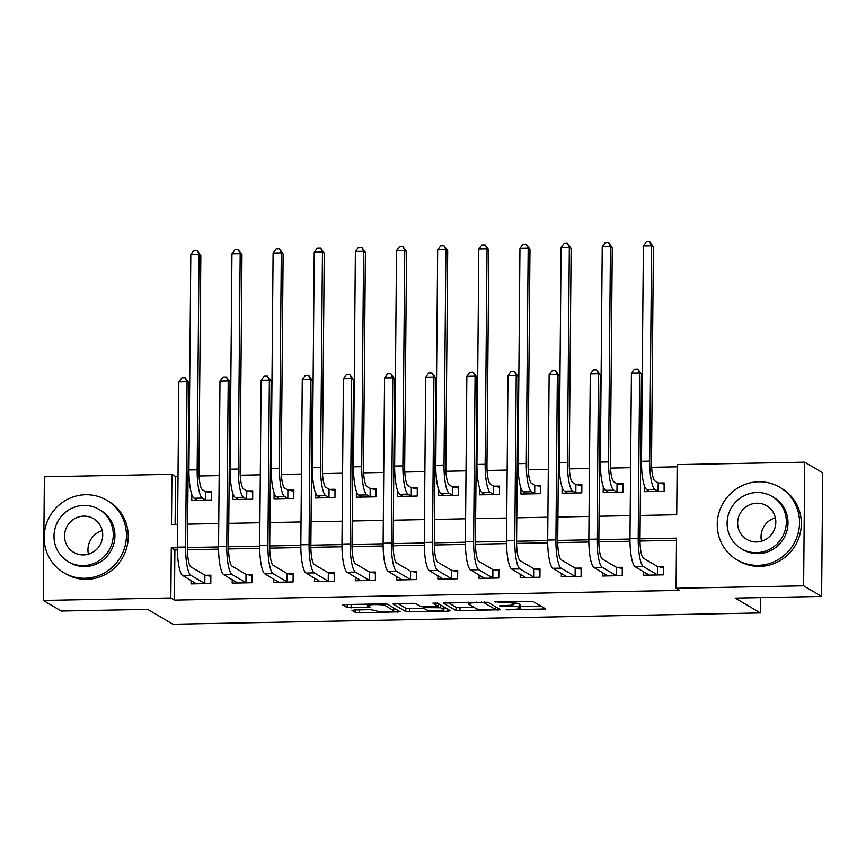 <?xml version="1.0" encoding="UTF-8"?>
<svg xmlns="http://www.w3.org/2000/svg" width="866" height="866" viewBox="0 0 866 866"><rect width="100%" height="100%" fill="white"/><g stroke="black" fill="none" stroke-linecap="round" stroke-linejoin="round"><path stroke-width="1.3" d="M506.09 609.783L545.775 608.982L532.98 601.394L494.713 601.697L500.147 602.195A10.587 1.342 -179.5 0 1 512.748 603.331L513.809 603.959A10.587 1.342 -179.5 0 1 514.047 604.241A10.587 1.342 -179.5 0 1 505.733 605.486L499.52 605.908L506.718 606.07A10.587 1.342 -179.5 0 1 519.319 607.207L520.379 607.824A10.587 1.342 -179.5 0 1 520.618 608.116A10.587 1.342 -179.5 0 1 512.304 609.361L506.09 609.783M354.519 609.956L351.997 610.443L355.569 612.543L359.509 612.901L400.233 611.775L387.438 604.187L383.497 603.829L345.372 604.565L342.774 604.955L347.158 607.586L367.411 607.629L370.009 607.239L367.801 605.886A8.844 1.126 -179.5 0 1 367.595 605.648A8.844 1.126 -179.5 0 1 375.498 604.598A8.844 1.126 -179.5 0 1 385.078 605.55L393.456 610.498A8.844 1.126 -179.5 0 1 393.662 610.736A8.844 1.126 -179.5 0 1 385.76 611.786A8.844 1.126 -179.5 0 1 376.169 610.822L370.843 609.642L354.519 609.956M640.212 515.454L676.725 514.75L677.158 464.62L804.709 462.173L822.7 472.782L821.618 596.436L735.223 598.092L760.413 612.944L172.886 624.234L147.696 609.372L61.291 611.039L43.3 600.43L44.383 476.776L171.923 474.319L171.49 524.45L177.606 524.331M821.618 596.436L803.626 585.827L676.086 588.274L676.519 538.143L640.006 538.847M177.411 549.921L174.878 549.964L174.445 600.095L679.68 590.395L676.086 588.274M174.445 600.095L170.84 597.973L43.3 600.43M456.046 610.617L500.624 609.761L487.915 602.26L443.251 603.028L456.046 610.617L456.068 607.272L474.038 607.358M447.863 611.201L405.808 611.58L393.012 603.992L411.924 603.288L415.864 603.645L421.017 606.687L435.782 606.828L438.38 606.438L432.881 603.126L437.46 603.093L450.385 610.725L447.863 611.201L447.884 609.242M676.498 540.33L640.006 541.034M629.983 541.228L598.861 541.824M588.837 542.019L557.726 542.614M547.702 542.809L516.58 543.404M506.556 543.599L475.434 544.194M465.41 544.389L434.288 544.985M424.264 545.179L393.153 545.775M383.129 545.97L352.007 546.565M341.983 546.76L310.862 547.355M300.838 547.55L269.716 548.146M259.692 548.34L228.581 548.936M218.557 549.131L187.435 549.726M643.644 571.722L643.611 575.219L663.367 574.84L663.432 566.483L658.063 566.581M602.498 572.513L602.465 576.009L622.221 575.63L622.297 567.273L616.917 567.371M561.352 573.303L561.33 576.799L581.075 576.42L581.151 568.064L575.782 568.161M520.217 574.093L520.185 577.59L539.929 577.211L540.005 568.854L534.636 568.951M479.071 574.883L479.039 578.38L498.794 578.001L498.859 569.644L493.49 569.741M437.925 575.673L437.893 579.17L457.649 578.791L457.724 570.434L452.355 570.532M396.78 576.464L396.758 579.96L416.503 579.581L416.578 571.224L411.209 571.322M355.645 577.254L355.612 580.75L375.357 580.372L375.433 572.015L370.063 572.112M314.499 578.044L314.466 581.541L334.222 581.162L334.287 572.805L328.918 572.902M273.353 578.834L273.32 582.331L293.076 581.952L293.152 573.595L287.783 573.693M232.207 579.625L232.185 583.121L251.93 582.742L252.006 574.385L246.637 574.483M191.072 580.415L191.04 583.911L210.784 583.532L210.86 575.176L205.491 575.273M677.136 466.817L651.654 467.304M641.609 467.499L640.634 467.51M630.589 467.705L610.508 468.095M600.474 468.29L599.488 468.3M589.454 468.495L569.363 468.885M559.328 469.08L558.343 469.091M548.308 469.285L528.228 469.675M518.182 469.87L517.197 469.881M507.162 470.076L487.082 470.465M477.036 470.66L476.062 470.671M466.016 470.866L445.936 471.256M435.901 471.45L434.916 471.461M424.881 471.656L404.79 472.046M394.755 472.241L393.77 472.251M383.735 472.446L363.655 472.836M353.609 473.031L352.624 473.042M342.59 473.237L322.509 473.626M312.464 473.821L311.489 473.832M301.444 474.027L281.363 474.416M271.329 474.611L270.344 474.622M260.309 474.817L240.218 475.207M230.183 475.402L229.198 475.412M219.163 475.607L199.083 475.997M189.037 476.192L188.052 476.203M178.017 476.397L175.527 476.441L175.105 524.385M644.391 485.772L644.347 491.671L664.092 491.293L664.168 482.936L658.799 483.033M603.256 486.562L603.201 492.462L622.946 492.083L623.022 483.726L617.653 483.823M562.11 487.352L562.056 493.252L581.8 492.873L581.876 484.516L576.507 484.614M520.964 488.143L520.91 494.042L540.665 493.663L540.73 485.306L535.361 485.404M479.818 488.933L479.775 494.832L499.52 494.454L499.595 486.097L494.226 486.194M438.683 489.723L438.629 495.623L458.374 495.244L458.45 486.887L453.08 486.984M397.537 490.513L397.483 496.413L417.228 496.034L417.304 487.677L411.935 487.775M356.391 491.303L356.337 497.203L376.093 496.824L376.158 488.467L370.789 488.565M315.246 492.094L315.202 497.993L334.947 497.614L335.023 489.258L329.654 489.355M274.111 492.884L274.057 498.784L293.801 498.405L293.877 490.048L288.508 490.145M232.965 493.674L232.911 499.574L252.656 499.195L252.731 490.838L247.362 490.935M191.819 494.464L191.765 500.364L211.52 499.974L211.585 491.628L206.216 491.726M760.413 612.944L760.554 597.605M761.073 537.97L761.095 535.524M804.709 462.173L803.626 585.827M175.527 476.441L171.923 474.319M187.641 524.146L218.741 523.54M228.786 523.356L259.887 522.75M269.921 522.566L301.032 521.96M311.067 521.776L342.178 521.17M352.213 520.986L383.313 520.379M393.359 520.195L424.459 519.589M434.494 519.405L465.605 518.799M475.64 518.615L506.751 518.009M516.785 517.825L547.886 517.219M557.931 517.034L589.032 516.428M599.066 516.244L630.177 515.649M177.4 547.734L171.284 547.842L170.84 597.973M629.972 539.042L598.861 539.637M588.826 539.832L557.726 540.427M547.691 540.622L516.58 541.218M506.545 541.412L475.434 542.008M465.399 542.203L434.288 542.798M424.253 542.993L393.153 543.588M383.118 543.783L352.007 544.378M341.973 544.573L310.862 545.169M300.827 545.364L269.716 545.959M259.681 546.154L228.581 546.749M218.546 546.944L187.435 547.539M174.878 549.964L171.284 547.842M520.618 608.116L520.65 604.782A10.587 1.342 -179.5 0 0 520.401 604.49L520.379 607.824M514.058 602.92A10.587 1.342 -179.5 0 1 519.351 603.862L520.401 604.49M520.639 606.46L540.914 606.07M448.133 602.595L456.068 607.272M493.566 609.718L495.33 609.383L484.159 602.801L476.722 602.649A10.587 1.342 -179.5 0 0 468.398 603.883A10.587 1.342 -179.5 0 0 468.647 604.176L476.278 608.679A10.587 1.342 -179.5 0 0 488.879 609.816L493.566 609.718M445.611 607.9L443.879 607.932M423.799 608.322L409.77 608.592L409.737 611.937M397.895 603.559L405.829 608.235L409.77 608.592M426.375 609.837A8.844 1.126 -179.5 0 0 435.966 610.801A8.844 1.126 -179.5 0 0 443.857 609.751A8.844 1.126 -179.5 0 0 443.663 609.502L440.707 607.77L425.953 607.618L423.344 608.008L426.375 609.837M439.235 604.143L438.402 604.089M348.478 604.5L367.606 604.284M393.673 608.895L395.372 608.863M648.017 491.596L648.028 490.329M658.192 482.914L654.988 481.031A16.844 3.583 -91.1 0 1 651.535 462.195L653.408 246.81L651.611 245.749L649.727 461.134A25.266 5.38 88.9 0 0 654.913 489.387L658.117 491.271L658.192 482.914L664.157 484.083M643.384 245.901L646.426 241.831L649.717 241.766L651.611 245.749L643.384 245.901L641.5 461.297A25.266 5.38 88.9 0 0 646.685 489.539L649.717 491.563M658.723 491.39L658.117 491.271M649.717 241.766L653.408 246.81M647.292 573.877L647.281 575.143M657.998 574.937L657.391 574.818L657.467 566.472L643.46 558.213A16.844 3.583 -91.1 0 1 640.006 539.377L641.446 374.123L639.649 373.062L638.21 538.316A25.266 5.38 88.9 0 0 643.384 566.559L657.391 574.818M631.422 373.214L634.464 369.143L637.755 369.078L639.649 373.062L631.422 373.214L629.972 538.479A25.266 5.38 88.9 0 0 635.157 566.721L648.98 575.111M657.467 566.472L663.421 567.631M637.755 369.078L641.446 374.123M606.871 492.386L606.882 491.119M617.047 483.704L613.842 481.821A16.844 3.583 -91.1 0 1 610.389 462.985L612.273 247.6L610.465 246.539L608.592 461.924A25.266 5.38 88.9 0 0 613.767 490.178L616.971 492.061L617.047 483.704L623.011 484.873M602.238 246.691L605.291 242.621L608.582 242.556L610.465 246.539L602.238 246.691L600.355 462.087A25.266 5.38 88.9 0 0 605.54 490.329L608.571 492.353M617.577 492.18L616.971 492.061M608.582 242.556L612.273 247.6M565.725 493.176L565.736 491.91M575.901 484.495L572.697 482.611A16.844 3.583 -91.1 0 1 569.243 463.775L571.127 248.39L569.33 247.33L567.447 462.715A25.266 5.38 88.9 0 0 572.621 490.968L575.836 492.851L575.901 484.495L581.865 485.664M561.092 247.481L564.145 243.411L567.436 243.346L569.33 247.33L561.092 247.481L559.22 462.877A25.266 5.38 88.9 0 0 564.394 491.119L567.425 493.144M576.431 492.97L575.836 492.851M567.436 243.346L571.127 248.39M524.58 493.966L524.59 492.7M534.766 485.285L531.551 483.401A16.844 3.583 -91.1 0 1 528.098 464.566L529.981 249.181L528.184 248.12L526.301 463.505A25.266 5.38 88.9 0 0 531.486 491.758L534.69 493.642L534.766 485.285L540.72 486.454M519.957 248.271L522.999 244.201L526.29 244.136L528.184 248.12L519.957 248.271L518.074 463.667A25.266 5.38 88.9 0 0 523.259 491.91L526.279 493.934M535.296 493.761L534.69 493.642M526.29 244.136L529.981 249.181M606.157 574.667L606.146 575.933M616.852 575.728L616.246 575.609L616.321 567.262L602.314 559.003A16.844 3.583 -91.1 0 1 598.861 540.168L600.3 374.913L598.503 373.852L597.064 539.107A25.266 5.38 88.9 0 0 602.238 567.349L616.246 575.609M590.276 374.004L593.318 369.934L596.609 369.869L598.503 373.852L590.276 374.004L588.837 539.269A25.266 5.38 88.9 0 0 594.011 567.511L607.835 575.901M616.321 567.262L622.286 568.421M596.609 369.869L600.3 374.913M565.011 575.457L565 576.724M575.706 576.518L575.1 576.399L575.176 568.053L561.168 559.793A16.844 3.583 -91.1 0 1 557.715 540.958L559.165 375.703L557.358 374.642L555.918 539.897A25.266 5.38 88.9 0 0 561.103 568.139L575.1 576.399M549.131 374.794L552.183 370.724L555.474 370.659L557.358 374.642L549.131 374.794L547.691 540.059A25.266 5.38 88.9 0 0 552.865 568.302L566.7 576.691M575.176 568.053L581.14 569.211M555.474 370.659L559.165 375.703M523.865 576.247L523.854 577.514M534.56 577.308L533.965 577.189L534.03 568.843L520.033 560.583A16.844 3.583 -91.1 0 1 516.58 541.748L518.02 376.494L516.223 375.433L514.772 540.687A25.266 5.38 88.9 0 0 519.957 568.93L533.965 577.189M507.985 375.584L511.037 371.514L514.328 371.449L516.223 375.433L507.985 375.584L506.545 540.849A25.266 5.38 88.9 0 0 511.73 569.092L525.554 577.481M534.03 568.843L539.994 570.001M514.328 371.449L518.02 376.494M483.445 494.757L483.455 493.49M493.62 486.075L490.416 484.191A16.844 3.583 -91.1 0 1 486.963 465.356L488.835 249.971L487.038 248.91L485.155 464.295A25.266 5.38 88.9 0 0 490.34 492.548L493.544 494.432L493.62 486.075L499.585 487.244M478.811 249.062L481.853 244.991L485.144 244.926L487.038 248.91L478.811 249.062L476.928 464.457A25.266 5.38 88.9 0 0 482.113 492.7L485.144 494.724M494.15 494.551L493.544 494.432M485.144 244.926L488.835 249.971M482.719 577.037L482.708 578.304M493.425 578.098L492.819 577.979L492.895 569.633L478.887 561.374A16.844 3.583 -91.1 0 1 475.434 542.538L476.874 377.284L475.077 376.223L473.637 541.477A25.266 5.38 88.9 0 0 478.811 569.72L492.819 577.979M466.85 376.374L469.892 372.304L473.182 372.239L475.077 376.223L466.85 376.374L465.399 541.64A25.266 5.38 88.9 0 0 470.584 569.882L484.408 578.272M492.895 569.633L498.848 570.791M473.182 372.239L476.874 377.284M761.517 541.207A19.539 18.933 120.5 0 1 775.351 517.749M758.031 565.336A42.12 40.799 -59.5 0 0 797.965 533.9A42.12 40.799 -59.5 0 0 779.79 487.277A42.12 40.799 -59.5 0 0 758.757 481.788A42.12 40.799 -59.5 0 0 718.823 513.224A42.12 40.799 -59.5 0 0 736.998 559.837A42.12 40.799 -59.5 0 0 758.031 565.336M736.998 559.837L738.806 560.897A42.12 40.799 -59.5 0 0 759.828 566.396A42.12 40.799 -59.5 0 0 799.762 534.961A42.12 40.799 -59.5 0 0 781.587 488.337L779.79 487.277M772.136 496.467L773.793 497.441A30.321 29.379 120.5 0 1 786.88 531.01A30.321 29.379 120.5 0 1 758.129 553.634A30.321 29.379 120.5 0 1 742.996 549.683L741.339 548.708A30.321 29.379 -59.5 0 0 756.473 552.66A30.321 29.379 -59.5 0 0 785.224 530.024A30.321 29.379 -59.5 0 0 772.136 496.467A30.321 29.379 -59.5 0 0 757.003 492.505A30.321 29.379 -59.5 0 0 728.252 515.14A30.321 29.379 -59.5 0 0 741.339 548.708M756.906 503.2A19.539 18.933 -59.5 0 0 738.373 517.792A19.539 18.933 -59.5 0 0 746.817 539.421A19.539 18.933 -59.5 0 0 756.57 541.964A19.539 18.933 -59.5 0 0 775.092 527.383A19.539 18.933 -59.5 0 0 766.659 505.755A19.539 18.933 -59.5 0 0 756.906 503.2M88.419 554.143A19.539 18.933 120.5 0 1 102.253 530.685M84.922 578.261A42.12 40.799 -59.5 0 0 124.856 546.825A42.12 40.799 -59.5 0 0 106.68 500.212A42.12 40.799 -59.5 0 0 85.658 494.713A42.12 40.799 -59.5 0 0 45.725 526.149A42.12 40.799 -59.5 0 0 63.9 572.772A42.12 40.799 -59.5 0 0 84.922 578.261M63.9 572.772L65.697 573.833A42.12 40.799 -59.5 0 0 86.73 579.322A42.12 40.799 -59.5 0 0 126.663 547.886A42.12 40.799 -59.5 0 0 108.488 501.273L106.68 500.212M99.038 509.392L100.694 510.366A30.321 29.379 120.5 0 1 113.782 543.935A30.321 29.379 120.5 0 1 85.03 566.57A30.321 29.379 120.5 0 1 69.886 562.608L68.23 561.633A30.321 29.379 -59.5 0 0 83.374 565.585A30.321 29.379 -59.5 0 0 112.125 542.96A30.321 29.379 -59.5 0 0 99.038 509.392A30.321 29.379 -59.5 0 0 83.894 505.43A30.321 29.379 -59.5 0 0 55.143 528.065A30.321 29.379 -59.5 0 0 68.23 561.633M83.807 516.125A19.539 18.933 -59.5 0 0 65.275 530.717A19.539 18.933 -59.5 0 0 73.707 552.346A19.539 18.933 -59.5 0 0 83.472 554.9A19.539 18.933 -59.5 0 0 101.993 540.308A19.539 18.933 -59.5 0 0 93.56 518.68A19.539 18.933 -59.5 0 0 83.807 516.125M442.299 495.547L442.31 494.28M452.474 486.865L449.27 484.982A16.844 3.583 -91.1 0 1 445.817 466.146L447.7 250.761L445.893 249.7L444.02 465.085A25.266 5.38 88.9 0 0 449.194 493.339L452.398 495.222L452.474 486.865L458.439 488.034M437.666 249.852L440.718 245.782L444.009 245.717L445.893 249.7L437.666 249.852L435.782 465.248A25.266 5.38 88.9 0 0 440.967 493.49L443.998 495.514M453.005 495.341L452.398 495.222M444.009 245.717L447.7 250.761M401.153 496.337L401.164 495.071M411.328 487.655L408.124 485.772A16.844 3.583 -91.1 0 1 404.671 466.936L406.555 251.551L404.758 250.49L402.874 465.876A25.266 5.38 88.9 0 0 408.048 494.129L411.263 496.012L411.328 487.655L417.293 488.825M396.52 250.642L399.572 246.572L402.863 246.507L404.758 250.49L396.52 250.642L394.647 466.038A25.266 5.38 88.9 0 0 399.821 494.28L402.852 496.305M411.859 496.131L411.263 496.012M402.863 246.507L406.555 251.551M360.007 497.127L360.029 495.861M370.193 488.446L366.978 486.562A16.844 3.583 -91.1 0 1 363.525 467.727L365.409 252.342L363.612 251.281L361.728 466.666A25.266 5.38 88.9 0 0 366.913 494.908L370.118 496.803L370.193 488.446L376.147 489.615M355.385 251.432L358.427 247.362L361.717 247.297L363.612 251.281L355.385 251.432L353.501 466.828A25.266 5.38 88.9 0 0 358.686 495.071L361.707 497.095M370.724 496.922L370.118 496.803M361.717 247.297L365.409 252.342M318.872 497.918L318.883 496.651M329.048 489.236L325.843 487.352A16.844 3.583 -91.1 0 1 322.39 468.517L324.263 253.132L322.466 252.071L320.582 467.456A25.266 5.38 88.9 0 0 325.768 495.698L328.972 497.593L329.048 489.236L335.012 490.405M314.239 252.222L317.281 248.152L320.572 248.087L322.466 252.071L314.239 252.222L312.355 467.618A25.266 5.38 88.9 0 0 317.541 495.861L320.572 497.885M329.578 497.712L328.972 497.593M320.572 248.087L324.263 253.132M277.726 498.708L277.737 497.441M287.902 490.026L284.697 488.143A16.844 3.583 -91.1 0 1 281.244 469.307L283.128 253.922L281.32 252.861L279.447 468.246A25.266 5.38 88.9 0 0 284.622 496.489L287.826 498.383L287.902 490.026L293.866 491.195M273.093 253.013L276.146 248.943L279.437 248.878L281.32 252.861L273.093 253.013L271.21 468.409A25.266 5.38 88.9 0 0 276.395 496.651L279.426 498.675M288.432 498.502L287.826 498.383M279.437 248.878L283.128 253.922M441.584 577.828L441.573 579.094M452.279 578.889L451.673 578.769L451.749 570.423L437.741 562.164A16.844 3.583 -91.1 0 1 434.288 543.328L435.728 378.074L433.931 377.013L432.491 542.268A25.266 5.38 88.9 0 0 437.666 570.51L451.673 578.769M425.704 377.165L428.746 373.094L432.037 373.03L433.931 377.013L425.704 377.165L424.264 542.43A25.266 5.38 88.9 0 0 429.439 570.672L443.262 579.062M451.749 570.423L457.713 571.582M432.037 373.03L435.728 378.074M400.438 578.618L400.428 579.884M411.134 579.679L410.527 579.56L410.603 571.214L396.596 562.954A16.844 3.583 -91.1 0 1 393.142 544.119L394.593 378.864L392.785 377.803L391.345 543.058A25.266 5.38 88.9 0 0 396.531 571.3L410.527 579.56M384.558 377.955L387.611 373.885L390.902 373.82L392.785 377.803L384.558 377.955L383.118 543.22A25.266 5.38 88.9 0 0 388.293 571.463L402.127 579.852M410.603 571.214L416.568 572.372M390.902 373.82L394.593 378.864M359.293 579.408L359.282 580.675M369.988 580.469L369.392 580.35L369.457 572.004L355.461 563.744A16.844 3.583 -91.1 0 1 352.007 544.909L353.447 379.654L351.65 378.594L350.2 543.848A25.266 5.38 88.9 0 0 355.385 572.09L369.392 580.35M343.412 378.745L346.465 374.675L349.756 374.61L351.65 378.594L343.412 378.745L341.973 544.01A25.266 5.38 88.9 0 0 347.158 572.253L360.981 580.642M369.457 572.004L375.422 573.162M349.756 374.61L353.447 379.654M318.147 580.198L318.136 581.465M328.853 581.259L328.246 581.14L328.322 572.783L314.315 564.535A16.844 3.583 -91.1 0 1 310.862 545.699L312.301 380.445L310.504 379.384L309.065 544.638A25.266 5.38 88.9 0 0 314.239 572.881L328.246 581.14M302.277 379.535L305.319 375.465L308.61 375.4L310.504 379.384L302.277 379.535L300.827 544.801A25.266 5.38 88.9 0 0 306.012 573.043L319.835 581.432M328.322 572.783L334.276 573.952M308.61 375.4L312.301 380.445M277.012 580.989L277.001 582.255M287.707 582.049L287.101 581.93L287.176 573.573L273.169 565.325A16.844 3.583 -91.1 0 1 269.716 546.489L271.155 381.235L269.358 380.174L267.919 545.428A25.266 5.38 88.9 0 0 273.093 573.671L287.101 581.93M261.131 380.326L264.173 376.255L267.464 376.19L269.358 380.174L261.131 380.326L259.692 545.591A25.266 5.38 88.9 0 0 264.866 573.833L278.69 582.223M287.176 573.573L293.141 574.743M267.464 376.19L271.155 381.235M236.58 499.498L236.591 498.231M246.756 490.816L243.552 488.933A16.844 3.583 -91.1 0 1 240.099 470.097L241.982 254.712L240.185 253.651L238.302 469.036A25.266 5.38 88.9 0 0 243.476 497.279L246.691 499.173L246.756 490.816L252.72 491.985M231.947 253.803L235 249.733L238.291 249.668L240.185 253.651L231.947 253.803L230.075 469.199A25.266 5.38 88.9 0 0 235.249 497.441L238.28 499.465M247.286 499.292L246.691 499.173M238.291 249.668L241.982 254.712M235.866 581.779L235.855 583.045M246.561 582.84L245.955 582.721L246.031 574.364L232.023 566.115A16.844 3.583 -91.1 0 1 228.57 547.28L230.02 382.025L228.213 380.964L226.773 546.219A25.266 5.38 88.9 0 0 231.958 574.461L245.955 582.721M219.986 381.116L223.038 377.046L226.329 376.981L228.213 380.964L219.986 381.116L218.546 546.381A25.266 5.38 88.9 0 0 223.72 574.623L237.555 583.013M246.031 574.364L251.995 575.533M226.329 376.981L230.02 382.025M195.435 500.288L195.456 499.022M205.621 491.607L202.406 489.723A16.844 3.583 -91.1 0 1 198.953 470.887L200.836 255.502L199.039 254.442L197.156 469.827A25.266 5.38 88.9 0 0 202.341 498.069L205.545 499.963L205.621 491.607L211.575 492.776M190.812 254.593L193.854 250.523L197.145 250.458L199.039 254.442L190.812 254.593L188.929 469.989A25.266 5.38 88.9 0 0 194.114 498.231L197.134 500.256M206.151 500.083L205.545 499.963M197.145 250.458L200.836 255.502M194.72 582.569L194.709 583.836M205.415 583.63L204.82 583.511L204.885 575.154L190.888 566.905A16.844 3.583 -91.1 0 1 187.435 548.07L188.875 382.815L187.078 381.754L185.627 547.009A25.266 5.38 88.9 0 0 190.812 575.251L204.82 583.511M178.84 381.906L181.892 377.836L185.183 377.771L187.078 381.754L178.84 381.906L177.4 547.171A25.266 5.38 88.9 0 0 182.585 575.414L196.409 583.803M204.885 575.154L210.849 576.323M185.183 377.771L188.875 382.815M508.851 609.426L508.851 610.032M495.709 601.675L495.709 602.281M502.28 605.55L502.28 606.157M519.351 603.862L519.319 607.207M506.718 605.464L506.718 606.07M513.83 601.329L513.809 603.959M512.759 601.35L512.748 603.331M500.147 601.589L500.147 602.195M543.188 607.412L543.177 609.372M498.123 608.278L498.102 610.238M460.008 607.629L459.976 610.963M495.352 606.644L495.33 609.383M484.17 601.902L484.159 602.801M481.409 601.957L481.409 602.552M476.733 602.043L476.722 602.649M405.829 608.235L405.808 611.58M438.326 603.613L438.304 606.352M443.684 606.763L443.663 609.502M440.729 605.031L440.707 607.77M436.778 606.785L436.767 607.412M425.953 607.023L425.953 607.618M393.478 607.748L393.456 610.498M385.099 603.851L385.078 605.55M367.444 604.284L367.411 607.629M351.12 604.598L351.098 607.943M347.179 604.533L347.158 607.586M397.646 610.205L397.624 612.165M359.531 609.859L359.509 612.901M355.59 609.935L355.569 612.543M654.913 489.387L646.685 489.539M649.727 461.134L641.5 461.297M643.384 566.559L635.157 566.721M638.21 538.316L629.972 538.479M613.767 490.178L605.54 490.329M608.592 461.924L600.355 462.087M572.621 490.968L564.394 491.119M567.447 462.715L559.22 462.877M531.486 491.758L523.259 491.91M526.301 463.505L518.074 463.667M602.238 567.349L594.011 567.511M597.064 539.107L588.837 539.269M561.103 568.139L552.865 568.302M555.918 539.897L547.691 540.059M519.957 568.93L511.73 569.092M514.772 540.687L506.545 540.849M490.34 492.548L482.113 492.7M485.155 464.295L476.928 464.457M478.811 569.72L470.584 569.882M473.637 541.477L465.399 541.64M449.194 493.339L440.967 493.49M444.02 465.085L435.782 465.248M408.048 494.129L399.821 494.28M402.874 465.876L394.647 466.038M366.913 494.908L358.686 495.071M361.728 466.666L353.501 466.828M325.768 495.698L317.541 495.861M320.582 467.456L312.355 467.618M284.622 496.489L276.395 496.651M279.447 468.246L271.21 468.409M437.666 570.51L429.439 570.672M432.491 542.268L424.264 542.43M396.531 571.3L388.293 571.463M391.345 543.058L383.118 543.22M355.385 572.09L347.158 572.253M350.2 543.848L341.973 544.01M314.239 572.881L306.012 573.043M309.065 544.638L300.827 544.801M273.093 573.671L264.866 573.833M267.919 545.428L259.692 545.591M243.476 497.279L235.249 497.441M238.302 469.036L230.075 469.199M231.958 574.461L223.72 574.623M226.773 546.219L218.546 546.381M202.341 498.069L194.114 498.231M197.156 469.827L188.929 469.989M190.812 575.251L182.585 575.414M185.627 547.009L177.4 547.171M514.079 601.329L514.047 604.241M495.406 606.676L495.384 609.447M468.419 602.206L468.398 603.883M438.402 603.656L438.38 606.438M443.89 606.893L443.857 609.751M423.355 607.023L423.344 608.008M393.684 607.878L393.662 610.736M367.606 604.143L367.595 605.648"/></g></svg>
